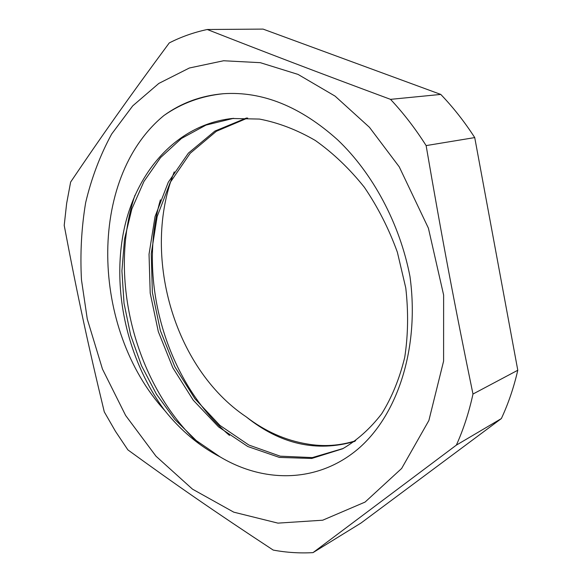 <?xml version="1.0" encoding="UTF-8"?>
<svg xmlns="http://www.w3.org/2000/svg" width="582" height="582" viewBox="0 0 582 582"><rect width="100%" height="100%" fill="white"/><g stroke="black" fill="none" stroke-linecap="round" stroke-linejoin="round"><path stroke-width="0.87" d="M164.75 410.528C180.835 430.615 199.35 446.11 220.309 457.001C264.766 483.533 318.23 482.769 358.163 448.868C397.877 414.806 419.746 347.607 409.975 276.472C399.732 223.444 372.742 173.174 337.596 139.804C300.443 106.491 262.358 91.127 223.343 93.717C201.168 95.615 181.344 102.89 163.884 115.556C87.031 178.747 90.734 329.274 164.75 410.528C128.418 361.691 111.955 293.001 123.362 232.916C134.879 173.109 175.837 124.766 232.014 118.495L259.47 119.07C278.312 122.671 296.907 129.786 315.262 140.437C333.115 153.059 349.469 168.656 364.317 187.215C377.914 207.214 388.929 228.893 397.375 252.246L405.778 287.959C408.491 312.017 408.142 335.145 404.73 357.326C399.601 378.475 391.933 397.28 381.727 413.729C370.319 428.527 357.297 440.203 342.667 448.758L311.719 458.463L279.396 457.416L247.787 446.518L218.599 426.926L193.253 400.19L172.869 367.853L158.304 331.616L150.2 293.146L149.036 254.21L155.038 216.613L168.263 182.275L188.423 153.088L214.896 131.074L246.564 117.979M354.751 441.403C316.506 452.425 280.306 444.233 246.164 416.821C173.196 368.028 141.499 253.636 174.244 171.865M164.153 115.36C181.715 103.152 201.481 95.928 223.452 93.709M199.4 444.073C135.802 385.837 107.212 278.451 134.929 195.261M229.526 435.445C166.823 382.098 136.799 281.048 160.406 199.815M355.667 440.749C339.713 445.812 323.447 446.867 306.867 443.921C285.144 440.261 264.912 431.226 246.164 416.814M220.178 456.935L196.301 440.61L174.84 419.426L156.434 394.174L141.55 365.794L130.652 335.174L124.017 303.222L121.914 270.899L124.512 239.151L131.852 208.982L143.943 181.453L160.574 157.577L181.446 138.465L205.999 125.094L233.484 118.357M343.213 448.475L312.338 457.59L280.218 456.179L248.87 445.041L219.967 425.42L194.905 398.743L174.745 366.602L160.37 330.605L152.368 292.433L151.24 253.81L157.169 216.497L170.257 182.37L190.168 153.313L216.351 131.285L247.692 118.015M207.265 29.5L263.079 29.1L440.77 94.422L390.522 99.355C314.877 71.28 265.69 52.453 207.265 29.5C193.85 32.366 181.184 36.841 169.267 42.922C127.676 99.144 101.312 136.588 70.633 182.064L66.632 203.496L64.209 225.401C77.253 294.456 88.217 345.373 104.28 411.874L115.483 431.357L127.895 449.893C174.775 483.991 213.907 511.149 273.213 550.077C286.417 552.529 299.679 553.38 313.014 552.624L456.368 445.114L501.357 418.574L361.022 523.022L313.014 552.624M474.73 137.585L517.791 370.247L472.977 394.043C454.76 305.761 441.92 237.805 426.126 145.595L474.73 137.585C464.501 121.74 453.189 107.35 440.77 94.422M517.791 370.247C513.811 387.503 508.333 403.61 501.357 418.574M456.368 445.114C463.461 429.356 468.997 412.332 472.977 394.043M426.126 145.595C415.366 128.615 403.501 113.199 390.522 99.355M399.237 166.83L428.403 228.166L443.622 295.038L443.593 361.138L428.876 420.51L401.638 468.466L365.067 502.084L322.697 520.206L277.949 523.131L233.753 512.16L192.497 489.156L155.998 456.215L125.639 415.49L102.468 369.09L87.285 319.096L81.473 279.877C80.061 253.577 81.458 227.838 85.656 202.652C91.476 178.085 100.14 155.212 111.649 134.049L132.725 105.866L158.813 83.43L189.376 67.999L223.59 60.754L260.3 62.674L298.042 74.409L335.065 96.11L369.454 127.305L399.237 166.83M232.014 118.51L233.688 118.342"/></g></svg>

